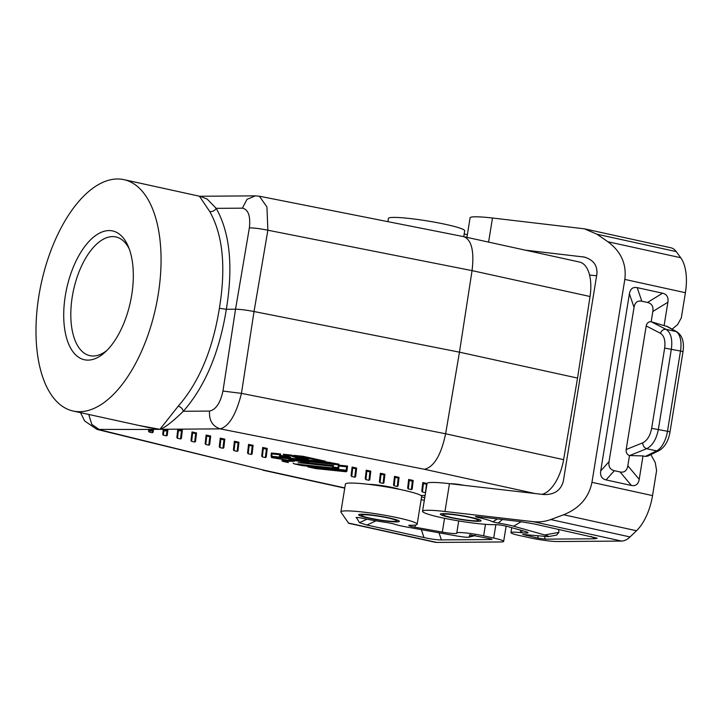 <?xml version="1.0" encoding="UTF-8"?>
<svg xmlns="http://www.w3.org/2000/svg" width="722" height="722" viewBox="0 0 722 722"><rect width="100%" height="100%" fill="white"/><g stroke="black" fill="none" stroke-linecap="round" stroke-linejoin="round"><path stroke-width="1.08" d="M178.217 406.179C180.888 406.991 182.594 408.688 183.343 411.269C205.057 386.432 219.389 352.435 226.347 309.269L235.543 309.197C240.146 309.278 246.31 310.054 254.036 311.525L459.454 352.174L577.555 378.075L590.036 296.507A36.046 17.806 102.4 0 0 579.513 262.041L463.786 236.663L259.397 196.213L266.932 206.952L267.871 230.219C260.155 228.648 253.991 227.872 249.37 227.899C250.642 216.04 248.323 209.461 242.393 208.162L246.987 199.353L255.344 195.852L199.967 196.258L207.115 199.046L216.212 208.351C229.948 232.773 233.323 266.409 226.347 309.269L219.38 308.33C212.719 349.8 199.001 382.416 178.217 406.179L159.932 429.319L139.328 425.547M209.533 411.08C208.947 420.348 212.512 426.287 220.237 428.868C229.091 426.278 236.166 414.446 241.446 393.373L222.945 391.053C220.363 402.993 215.896 409.672 209.533 411.08L183.343 411.269C172.459 421.856 164.652 427.866 159.932 429.319L148.651 427.595L73.148 411.035A118.444 58.509 102.4 0 1 38.898 295.776A118.444 58.509 102.4 0 1 123.895 179.643A118.444 58.509 102.4 0 1 158.145 294.901A118.444 58.509 102.4 0 1 73.148 411.035M535.002 493.523L424.527 469.3C434.112 466.809 441.142 454.968 445.627 433.778L241.446 393.373L254.036 311.525L267.871 230.219L472.053 270.624L459.454 352.174L445.627 433.778L563.611 459.652A36.046 17.806 -77.6 0 1 541.978 494.335M129.211 248.837A60.765 30.017 -77.6 0 0 115.917 236.942A60.765 30.017 -77.6 0 0 72.308 296.525A60.765 30.017 -77.6 0 0 89.88 355.657A60.765 30.017 -77.6 0 0 106.928 350.414M589.54 275.01A20.604 1.995 -170.8 0 0 596.616 275.741M525.318 250.155L584.288 257.059C593.294 259.758 597.5 265.371 596.913 273.882L563.313 481.33C560.804 490.418 554.325 494.823 543.892 494.552L449.472 483.659L444.96 511.483L533.125 521.663C539.181 522.331 545.056 521.627 550.751 519.551L563.665 514.768C579.459 508.342 588.89 497.53 591.959 482.323L624.819 279.414C626.705 264.072 621.055 251.518 607.879 241.753L596.959 234.217L676.243 251.608A30.902 15.261 102.4 0 0 670.828 247.772L584.405 228.82L596.959 234.217M672.092 329.151L677.57 324.656L681.333 317.815L685.404 292.708A41.199 20.351 -77.6 0 0 680.711 257.727L676.243 251.608M466.926 237.348L470.085 217.818A38.627 3.745 9.2 0 1 492.494 218.017L584.405 228.82M511.745 527.665L510.941 532.619A18.023 1.751 9.2 0 0 519.659 535.571L529.722 537.773A20.604 1.995 -170.8 0 0 557.583 541.536L621.597 541.067A30.902 15.261 -77.6 0 0 630.026 536.942L636.488 530.742A41.199 20.351 -77.6 0 0 652.535 495.608L656.605 470.5L655.242 462.531L650.856 454.616M645.297 456.43L647.796 456.114L659.024 450.627A5.153 4.17 -116.1 0 1 656.641 450.88L645.297 456.43L642.995 455.925L639.214 479.318L627.833 465.789L629.494 455.546L642.995 455.925M659.024 450.627C664.827 447.135 668.473 440.971 669.989 432.117A5.153 0.496 -170.8 0 0 667.489 431.269L651.659 428.336C650.188 435.763 647.192 440.6 642.67 442.857C642.896 445.817 644.232 447.766 646.677 448.696C652.526 445.645 656.424 439.175 658.383 429.274L671.379 349.015C672.633 339.105 670.846 332.544 666.009 329.34L651.172 321.732L652.832 311.489C653.545 306.507 651.767 303.502 647.499 302.455L641.822 301.218C637.517 300.37 634.927 302.428 634.033 307.364L609.043 461.674L600.722 470.879C600 475.861 601.778 478.867 606.047 479.904L631.416 485.473C635.721 486.312 638.32 484.263 639.214 479.318M600.722 470.879L629.404 293.791C630.288 288.845 632.887 286.796 637.192 287.636L662.561 293.204L647.499 302.455M669.989 432.117L682.985 351.858C684.384 342.336 682.407 335.694 677.037 331.93L667.48 326.552L664.105 325.631L667.895 302.229C668.608 297.247 666.83 294.242 662.561 293.204M510.941 532.619A18.023 1.751 9.2 0 1 520.3 532.592L521.645 532.737A12.364 1.2 9.2 0 0 528.062 532.719A12.364 1.2 9.2 0 0 525.291 531.482L507.674 526.519A7.725 0.749 -170.8 0 0 494.931 524.623A38.627 3.745 9.2 0 1 451.782 519.723A38.627 3.745 9.2 0 1 422.55 511.284A38.627 3.745 9.2 0 1 444.96 511.483M422.55 511.284L427.063 483.46A38.627 3.745 9.2 0 1 449.472 483.659M482.134 517.16L478.885 517.638A33.474 3.24 -170.8 0 1 492.783 521.835L498.189 523.08A18.023 1.751 -170.8 0 1 513.586 526.194L544.713 534.957C547.989 535.886 549.135 536.446 548.16 536.636L522.701 534.433L538.386 538.206L545.354 539.144L595.127 538.783L597.166 538.161L533.558 523.811L519.488 521.474L479.588 516.871C474.489 516.311 474.255 516.564 478.885 517.638L475.455 516.546M442.893 514.578A18.023 1.751 9.2 0 1 469.751 517.394A18.023 1.751 9.2 0 1 478.478 520.345A18.023 1.751 9.2 0 1 451.611 517.53A18.023 1.751 9.2 0 1 442.938 514.741A18.023 1.751 9.2 0 1 442.893 514.578L443.001 513.902A18.023 1.751 9.2 0 1 443.109 513.748M478.533 519.488A18.023 1.751 9.2 0 1 478.587 519.669L478.478 520.345M271.228 456.051L271.508 457.586L271.662 456.954L329.746 463.028L337.49 464.715L338.97 464.174L324.792 461.647M294.17 461.241L271.589 457.595M302.978 457.152L303.105 456.313L325.333 461.187L323.853 461.719L271.743 456.268L272.013 453.921L279.694 454.725L279.513 456.214L290.65 457.378L284.17 455.194L290.822 455.889L297.302 458.073L308.429 459.237L295.298 456.358L302.978 457.152L323.682 461.701M190.996 440.537L191.998 431.937L196.546 432.938L195.536 441.53L194.75 442.063L191.637 441.377L192.621 432.947L195.653 433.615L196.546 432.938M351.091 475.654L352.101 467.053L356.641 468.055L355.756 468.731L354.773 477.152L351.74 476.493L352.724 468.064L355.756 468.731M351.091 475.69L351.65 476.475L354.854 477.179L355.639 476.646L356.641 468.055M422.361 491.989L425.565 492.684L422.361 491.989L421.792 491.195L422.803 482.567L427.054 483.496M209.678 444.635L210.689 436.043L209.795 436.72L208.811 445.14L209.678 444.635M205.138 443.642L206.14 435.041L210.689 436.043M148.57 431.233L148.705 430.086L153.371 430.05L153.118 432.225L152.324 432.758L149.21 432.072L149.337 430.989L152.45 430.962L153.371 430.05M399.582 489.372A18.023 1.751 -170.8 0 0 393.021 487.639A18.023 1.751 -170.8 0 0 368.581 484.345M450.239 483.749A18.023 1.751 9.2 0 1 456.015 484.074A7.725 0.749 9.2 0 1 463.921 485.328M252.104 453.939L253.106 445.348L252.222 446.025L251.238 454.445L252.104 453.939M251.238 454.445L248.115 453.768L247.556 452.974L248.558 444.382L253.106 445.348M219.28 446.738L220.282 438.146L224.822 439.138L223.937 439.815L222.954 448.245L219.921 447.577L220.905 439.156L223.937 439.815M219.271 446.774L219.84 447.568L223.035 448.263L223.82 447.739L224.822 439.138M347.074 470.13L346.073 471.755L346.957 471.159L346.831 470.103M368.915 480.256L365.792 479.579L365.233 478.785L366.235 470.193L370.783 471.159L369.899 471.836L368.996 480.283L369.781 479.751L370.783 471.159M162.712 434.328L163.217 430.014L167.883 429.942L166.972 430.853L166.385 435.835L163.352 435.167L163.858 430.881L166.972 430.853M162.703 434.364L163.271 435.158L166.466 435.862L167.251 435.33L167.883 429.942M346.253 470.202L347.138 469.616L347.553 466.06L338.338 465.094L338.979 466.024L346.65 466.827L346.253 470.202L301.995 465.582L294.414 463.921L338.681 468.542L338.979 466.024M338.681 468.542L338.04 467.648L333.194 467.107M408.661 479.462L413.21 480.464L412.316 481.141L411.332 489.561L408.309 488.902L409.293 480.473L408.661 479.462M408.661 479.498L407.659 488.09L408.219 488.884L411.423 489.588L412.208 489.056L413.21 480.464M303.105 456.313L293.899 455.347L295.298 456.358M286.896 456.123L280.416 455.447L280.596 453.957L271.382 452.992L272.013 453.921M300.912 457.586L297.708 457.252L291.237 455.068L283.259 454.237L284.17 455.194M261.698 456.042L262.257 456.873L265.461 457.567L266.247 457.044L267.248 448.443L266.364 449.129L265.371 457.549L262.348 456.882L263.331 448.461L266.364 449.129M261.698 456.078L262.709 447.45L267.248 448.443M379.375 481.854L379.934 482.684L383.138 483.379L383.923 482.856L384.925 474.255L384.041 474.932L383.048 483.361L380.025 482.693L381.008 474.273L384.041 474.932M379.375 481.89L380.386 473.262L384.925 474.255M234.424 441.241L238.964 442.243L237.962 450.835L237.177 451.367L234.063 450.681L235.047 442.261L234.424 441.241M176.854 437.433L177.738 429.87L182.404 429.834L181.484 430.745L180.527 438.94L177.495 438.272L178.37 430.772L181.484 430.745M176.845 437.469L177.413 438.263L180.608 438.958L181.393 438.435L182.404 429.834M397.19 486.457L394.077 485.78L393.517 484.994L394.519 476.358L399.067 477.359L398.174 478.036L397.28 486.484L398.066 485.951L399.067 477.359M289.035 460.41L281.86 460.465L282.663 461.349L288.358 462.594L282.663 461.349M289.549 459.697L307.716 462.667L309.169 462.053L303.98 461.214M333.618 465.591L332.707 467.224L333.618 465.591L305.938 462.694M420.89 495.463L425.123 495.436M135.402 429.446L96.956 429.4L84.636 420.953L80.539 412.659M463.912 236.69C471.647 240.002 474.354 251.319 472.053 270.624L590.036 296.507M88.734 414.455L91.793 424.392L99.627 429.761L265.263 470.473L96.956 429.4M205.129 443.669L205.779 444.472L206.763 436.052L209.795 436.72M366.235 470.193L366.866 471.168L369.899 471.836M255.344 195.852L259.388 196.213M233.414 449.842L234.063 450.681M426.955 484.137L426.458 484.245L425.475 492.666M131.702 295.09A65.919 32.562 -77.6 0 0 128.209 246.31A65.919 32.562 -77.6 0 0 94.311 236.5A65.919 32.562 -77.6 0 0 65.341 295.578A65.919 32.562 -77.6 0 0 104.97 352.291A65.919 32.562 -77.6 0 0 131.702 295.09M577.555 378.075L563.611 459.652M190.987 440.573L191.637 441.377M177.729 429.906L178.37 430.772M242.393 208.162L216.212 208.351C214.651 210.806 212.494 211.871 209.741 211.546C222.899 234.903 226.112 267.167 219.38 308.33M123.895 179.643L199.416 196.203L209.741 211.546M396.82 520.95A18.023 1.751 -170.8 0 0 388.102 517.999A18.023 1.751 -170.8 0 0 361.235 515.183A18.023 1.751 -170.8 0 0 361.28 515.346A18.023 1.751 -170.8 0 0 369.953 518.134A18.023 1.751 -170.8 0 0 396.82 520.95L396.929 520.264A18.023 1.751 -170.8 0 0 396.874 520.084M298.935 462.73L332.725 466.358M352.092 467.089L352.724 468.064M293.024 463.082L294.414 463.921M346.073 471.755L315.631 468.578L306.66 466.069M422.803 482.603L423.426 483.578L426.458 484.245M148.696 430.122L149.337 430.989M148.561 431.26L149.21 432.072M163.217 430.014L163.858 430.881M191.989 431.973L192.621 432.947M380.377 473.298L381.008 474.273M248.558 444.382L249.189 445.357L252.222 446.025M297.708 457.252L297.302 458.073M291.237 455.068L290.822 455.889M206.131 435.077L206.763 436.052M347.553 466.06L346.65 466.827M220.273 438.182L220.905 439.156M271.021 456.069L271.662 456.954M280.416 455.447L279.513 456.214M262.7 447.487L263.331 448.461M280.596 453.957L279.694 454.725M394.519 476.394L395.151 477.377L398.174 478.036M235.047 442.261L238.079 442.92L238.964 442.243M271.373 453.028L271.084 455.555L271.743 456.268M329.873 462.179L329.746 463.028M463.732 236.654L464.688 230.769A38.627 3.745 -170.8 0 0 427.153 220.905A38.627 3.745 -170.8 0 0 388.427 218.423L387.913 221.645M464.156 234.027L467.369 234.605M493.695 538.043A20.604 1.995 9.2 0 1 503.658 541.41A20.604 1.995 9.2 0 1 500.815 541.96L436.81 542.43A30.902 15.261 102.4 0 1 435.104 542.249L348.681 523.297L341.001 512.25A38.627 3.745 -170.8 0 1 340.901 511.889A38.627 3.745 -170.8 0 1 379.628 514.371A38.627 3.745 -170.8 0 1 417.154 524.235A38.627 3.745 -170.8 0 1 410.186 525.246A7.725 0.749 -170.8 0 0 408.787 525.454A7.725 0.749 -170.8 0 0 415.006 527.204L442.315 532.096A12.364 1.2 -170.8 0 0 456.773 533.242A12.364 1.2 -170.8 0 0 456.773 533.215L456.764 533.062A18.023 1.751 -170.8 0 1 456.764 533.016A18.023 1.751 -170.8 0 1 483.632 535.832L493.695 538.043L495.861 524.623M417.154 524.235L421.666 496.411A38.627 3.745 -170.8 0 0 384.131 486.538A38.627 3.745 -170.8 0 0 345.405 484.056L340.901 511.889M424.346 500.238L421.134 499.669M357.805 517.466L356.127 517.782C355.964 517.187 358.446 517.421 363.572 518.486A33.474 3.24 -170.8 0 0 387.561 522.611L393.544 523.856A18.023 1.751 -170.8 0 0 406.576 526.979L454.833 535.625C462.712 537.024 467.468 537.529 469.119 537.15L469.787 534.849L489.399 538.567L491.998 539.298L491.177 539.551L489.615 538.621M356.415 517.448L359.439 522.656L366.875 525.038L423.995 537.565C431.224 539.135 437.027 539.912 441.404 539.912L491.177 539.551M361.451 514.353A18.023 1.751 -170.8 0 0 361.343 514.506L361.235 515.183M475.302 535.498L469.119 537.15M558.729 529.325L558.882 532.394L556.59 535.101L548.16 536.636M498.189 523.08L502.44 519.506M492.783 521.835L497.413 518.928M609.043 461.674C608.321 466.647 610.099 469.661 614.377 470.699L620.045 471.944C624.349 472.784 626.949 470.735 627.833 465.789M642.67 442.857L626.173 449.517C625.911 452.613 627.021 454.616 629.494 455.546M626.173 449.517L646.19 325.938C646.912 322.951 648.573 321.552 651.172 321.732M651.361 321.786L664.105 325.631M677.037 331.93A5.153 4.431 119.4 0 0 675.972 331.524L666.009 329.34C663.455 329.133 661.587 330.441 660.413 333.275C664.177 335.712 665.585 340.64 664.655 348.085L680.494 351.018A20.604 10.171 102.4 0 0 675.972 331.524L666.397 326.127M424.527 469.3L220.237 428.868L135.862 429.491M586.111 257.555L582.41 256.743M488.595 242.105L492.494 218.017M680.711 257.727L607.879 241.753M685.404 292.708L624.819 279.414M652.535 495.608L591.959 482.323M478.181 521.302A20.604 1.995 9.2 0 1 450.311 517.539A20.604 1.995 9.2 0 1 443.191 513.622A20.604 1.995 9.2 0 1 471.051 517.385A20.604 1.995 9.2 0 1 478.181 521.302M621.597 541.067L533.125 521.663M249.37 227.899L235.543 309.197L222.945 391.053M344.782 487.91L265.263 470.473M208.811 445.14L205.779 444.472M365.883 479.588L366.866 471.168M195.653 433.615L194.669 442.035M152.45 430.962L152.243 432.731M409.293 480.473L412.316 481.141M307.716 462.667L298.132 462.739M337.318 464.688L288.908 459.634M282.78 461.367L294.423 461.277M422.442 491.998L423.426 483.578M248.206 453.786L249.189 445.357M308.05 466.908L346.181 470.888M394.167 485.798L395.151 477.377M238.079 442.92L237.096 451.349M424.762 497.666L421.576 496.962M361.532 514.226A20.604 1.995 -170.8 0 0 368.662 518.143A20.604 1.995 -170.8 0 0 396.522 521.898A20.604 1.995 -170.8 0 0 389.393 517.99A20.604 1.995 -170.8 0 0 361.532 514.226M348.338 523.026L436.81 542.43M469.471 535.092L470.762 534.812M474.76 535.39L469.589 536.762M367.011 519.199L359.439 522.656M423.995 537.565L421.332 529.623M441.404 539.912L439.021 532.791M376.027 520.86L366.875 525.038M415.358 525.047L415.006 527.204M444.544 518.306L442.315 532.096M485.491 524.316L483.632 535.832M537.61 535.877L538.386 538.206M530.065 535.074L526.139 535.525M544.487 536.563L545.354 539.144M591.219 536.455L595.127 538.783M513.586 526.194L521.194 521.681M544.713 534.957L558.882 532.394M521.645 532.737L521.997 530.553M520.3 532.592L520.688 530.183M636.488 530.742L563.665 514.768M630.026 536.942L550.751 519.551M682.985 351.858A5.153 0.496 -170.8 0 0 680.494 351.018L667.489 431.269A20.604 10.171 102.4 0 1 656.641 450.88L646.677 448.696L629.692 455.555M631.416 485.473L620.045 471.944M614.377 470.699L606.047 479.904M651.659 428.336L664.655 348.085M667.895 302.229L652.832 311.489M641.822 301.218L637.192 287.636M634.033 307.364L629.404 293.791M660.413 333.275L646.19 325.938M443.299 513.649L444.048 513.712C450.727 513.27 477.377 518.197 478.731 519.578L478.379 519.335M294.296 461.259L271.508 457.586M344.746 488.135L262.97 470.202M205.698 444.463L208.893 445.167M248.115 453.768L251.319 454.472M233.414 449.878L234.415 441.277M191.556 441.359L194.75 442.063M308.258 459.201L295.127 456.322M290.452 457.324L283.981 455.14M338.04 467.648L338.338 465.13M199.416 196.203L199.967 196.258M346.343 470.221L301.995 465.582L294.242 463.885M307.879 466.872L315.631 468.578L346.163 471.764M233.973 450.663L237.177 451.367M337.49 464.715L289.233 459.67M365.792 479.579L368.996 480.283M149.129 432.054L152.324 432.758M394.077 485.78L397.28 486.484M323.853 461.719L271.652 456.268M307.978 462.685L298.538 462.748M503.658 541.41L506.131 526.13M361.65 514.254L362.39 514.317C369.384 513.766 397.876 519.389 397.073 520.183L396.721 519.939M458.723 520.932L456.764 533.016"/></g></svg>
